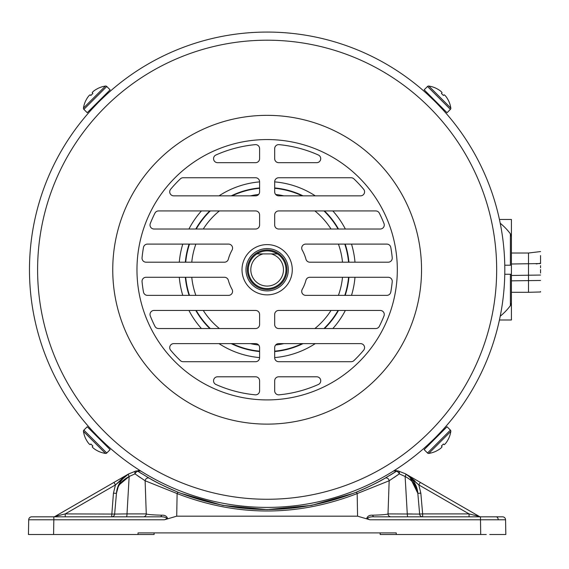<?xml version="1.0" encoding="UTF-8"?>
<svg xmlns="http://www.w3.org/2000/svg" width="569" height="569" viewBox="0 0 569 569"><rect width="100%" height="100%" fill="white"/><g stroke="black" fill="none" stroke-linecap="round" stroke-linejoin="round"><path stroke-width="0.85" d="M245.979 269.734A21.16 21.16 0 0 0 267.138 290.894A21.16 21.16 0 0 0 288.298 269.734A21.16 21.16 0 0 0 267.138 248.575A21.16 21.16 0 0 0 245.979 269.734M511.41 268.604L511.41 270.865M504.76 265.211L511.41 265.211L511.41 219.47L499.433 219.47M500.215 223.247A59.852 59.852 0 0 1 510.393 233.816L511.403 236.562M510.393 233.816L510.393 265.211M500.215 316.222A59.852 59.852 0 0 0 510.393 305.653L511.41 302.907L511.41 319.998L499.433 319.998M510.393 274.258L510.393 305.653M511.41 265.211L511.41 274.258L504.76 274.258M366.585 518.8C367.375 516.175 369.395 514.981 372.638 515.201A3.016 1.664 -90 0 0 374.118 516.823L502.562 516.823A3.016 3.016 0 0 1 505.571 519.782L369.878 519.782L357.567 516.175L357.176 493.572C297.153 516.801 237.131 516.801 177.108 493.572L176.717 516.175L164.398 519.782C170.223 517.882 162.649 516.417 160.166 516.823L31.722 516.823A3.016 3.016 0 0 0 28.706 519.782L28.45 534.511L46.992 534.511M486.282 534.511L380.177 534.511L380.149 532.904M119.682 484.418L129.163 476.481L127.008 513.907L146.269 513.907L145.116 480.769L134.967 473.87L129.163 476.481C121.24 480.748 117.001 486.367 116.453 493.337C117.036 485.513 121.062 479.07 128.516 474.005L115.464 484.909L113.444 493.181L115.464 484.909L113.956 482.405L55.044 516.417L128.921 473.764C121.602 478.266 117.442 484.795 116.453 493.337L114.639 514.07L116.453 493.337L114.639 514.07L127.008 513.907A3.016 0.704 -90 0 1 126.304 516.823M417.497 490.898L409.879 477.099L417.831 493.337L419.645 514.07L417.831 493.337C416.835 484.795 412.681 478.266 405.356 473.764L405.768 474.005C413.222 479.07 417.241 485.513 417.831 493.337C417.276 486.367 413.044 480.748 405.121 476.481L399.317 473.87L389.168 480.769L388.008 513.907A3.016 3.001 -90 0 0 391.017 516.823M394.04 477.562L399.317 473.87A3.016 1.522 -77 0 0 398.428 471.032L394.417 470.449L398.428 471.032L405.356 473.764L409.765 476.993M409.879 477.099L417.831 493.337L420.832 493.181L422.646 513.907L469.048 513.907L479.24 516.417L420.327 482.405L479.24 516.417A3.016 3.016 0 0 0 480.748 516.823M140.842 471.061L138.48 470.961A1.003 0.676 81.8 0 0 137.89 470.655L139.86 470.449M118.132 487.135L116.453 493.295M129.163 476.481A3.016 0.74 58.9 0 1 128.516 474.005L135.856 471.032A3.016 3.016 0 0 1 136.532 470.961A3.016 3.016 0 0 0 135.856 471.032A3.016 1.522 -103 0 0 134.967 473.87A3.016 1.415 -57.1 0 1 138.167 471.445L149.355 478.259C155.202 481.886 164.832 486.559 178.239 492.285C237.508 515.222 296.776 515.222 356.045 492.285C369.53 486.523 379.153 481.843 384.929 478.259L396.109 471.445A237.131 237.131 0 0 1 389.737 475.435A237.131 237.131 0 0 0 396.109 471.445A3.016 3.016 0 0 1 397.752 470.961A3.016 3.016 0 0 0 396.109 471.445A3.016 1.415 -122.9 0 1 399.317 473.87M137.748 475.848L140.507 477.74M357.567 516.175L176.717 516.175M154.107 534.511L154.128 532.904L154.107 534.511L44.538 534.511M380.177 534.511L396.259 534.511L396.237 532.904L138.039 532.904L138.011 534.511M505.805 532.904L505.571 519.782L505.834 534.511L489.738 534.511M46.992 516.823L53.835 516.823L53.835 519.782L28.706 519.782M412.383 513.985L407.276 513.907L405.121 476.481A3.016 0.74 -58.9 0 0 405.768 474.005M353.619 493.252L311.528 505.393L267.138 509.582L222.756 505.393L180.665 493.252M412.048 477.626L405.384 473.778L412.048 477.626M409.353 476.353L418.82 484.909L420.832 493.181L418.82 484.909L406.664 474.546M405.356 473.764L420.327 482.405L418.82 484.909L469.048 513.907L469.048 516.823M53.536 516.823A3.016 3.016 0 0 0 55.044 516.417L65.236 513.907L115.464 484.909L123.21 477.654L115.464 484.909L113.444 493.181L111.631 516.823A3.016 3.016 0 0 0 114.639 514.07L65.236 513.907L65.236 516.823M143.267 516.823A3.016 3.001 -90 0 0 146.269 513.907C147.143 514.497 152.264 514.924 161.639 515.201C164.903 514.988 166.916 516.183 167.691 518.8M178.239 492.285A3.016 0.64 -68 0 0 177.108 493.572L145.116 480.769A3.016 2.681 -60.2 0 1 149.355 478.259A237.131 237.131 0 0 0 178.239 492.285A237.131 237.131 0 0 1 149.355 478.259M372.638 515.201C382.012 514.924 387.133 514.497 388.008 513.907L419.645 514.07A3.016 3.016 0 0 0 422.646 516.823L422.646 513.907L419.645 514.07M384.929 478.259A3.016 2.681 -119.8 0 1 389.168 480.769L357.176 493.572A3.016 0.64 -112 0 0 356.045 492.285A237.131 237.131 0 0 0 384.929 478.259A237.131 237.131 0 0 1 356.045 492.285M374.118 516.823C371.621 516.41 364.053 517.897 369.878 519.782M398.428 471.032A3.016 3.016 0 0 0 397.752 470.961A3.016 3.016 0 0 1 398.428 471.032L396.472 470.904M138.167 471.445A3.016 3.016 0 0 0 136.532 470.961A3.016 3.016 0 0 1 138.167 471.445A237.131 237.131 0 0 0 141.525 473.579A237.131 237.131 0 0 1 138.167 471.445L138.48 470.961L135.856 471.032M161.639 515.201A3.016 1.664 -90 0 1 160.166 516.823M409.303 476.317L415.021 481.09M407.276 513.907A3.016 0.704 -90 0 0 407.98 516.823M396.387 470.655A1.003 0.676 98.2 0 0 395.804 470.961L393.442 471.061M318.341 154.988A4.019 4.019 0 0 1 316.698 162.677L278.703 162.677A4.019 4.019 0 0 1 274.678 158.659L274.678 148.651A4.019 4.019 0 0 1 279.08 144.647A125.657 125.657 0 0 1 318.341 154.988M363.641 189.257A4.019 4.019 0 0 1 360.547 195.85L278.703 195.85A4.019 4.019 0 0 1 274.678 191.831L274.678 181.774A4.019 4.019 0 0 1 278.703 177.756L351.151 177.756A4.019 4.019 0 0 1 353.932 178.872A125.657 125.657 0 0 1 363.641 189.257M383.99 223.525A4.019 4.019 0 0 1 380.248 229.023L278.703 229.023A4.019 4.019 0 0 1 274.678 225.004L274.678 214.947A4.019 4.019 0 0 1 278.703 210.928L375.739 210.928A4.019 4.019 0 0 1 379.324 213.14A125.657 125.657 0 0 1 383.99 223.525M392.226 257.793A4.019 4.019 0 0 1 388.222 262.195L309.835 262.195A4.019 4.019 0 0 1 305.951 259.229A40.207 40.207 0 0 0 302.224 250.09A4.019 4.019 0 0 1 305.731 244.101L386.835 244.101A4.019 4.019 0 0 1 390.796 247.408A125.657 125.657 0 0 1 392.226 257.793M388.222 277.274A4.019 4.019 0 0 1 392.226 281.676A125.657 125.657 0 0 1 390.796 292.061A4.019 4.019 0 0 1 386.835 295.368L305.731 295.368A4.019 4.019 0 0 1 302.224 289.379A40.207 40.207 0 0 0 305.951 280.247A4.019 4.019 0 0 1 309.835 277.274L388.222 277.274M380.248 310.446A4.019 4.019 0 0 1 383.99 315.944A125.657 125.657 0 0 1 379.324 326.329A4.019 4.019 0 0 1 375.739 328.541L278.703 328.541A4.019 4.019 0 0 1 274.678 324.522L274.678 314.465A4.019 4.019 0 0 1 278.703 310.446L380.248 310.446M360.547 343.619A4.019 4.019 0 0 1 363.641 350.212A125.657 125.657 0 0 1 353.932 360.597A4.019 4.019 0 0 1 351.151 361.713L278.703 361.713A4.019 4.019 0 0 1 274.678 357.695L274.678 347.638A4.019 4.019 0 0 1 278.703 343.619L360.547 343.619M316.698 376.792A4.019 4.019 0 0 1 318.341 384.488A125.657 125.657 0 0 1 279.08 394.822A4.019 4.019 0 0 1 274.678 390.818L274.678 380.81A4.019 4.019 0 0 1 278.703 376.792L316.698 376.792M228.553 244.101A4.019 4.019 0 0 1 232.06 250.09A40.207 40.207 0 0 0 228.333 259.229A4.019 4.019 0 0 1 224.449 262.195L146.055 262.195A4.019 4.019 0 0 1 142.058 257.793A125.657 125.657 0 0 1 143.488 247.408A4.019 4.019 0 0 1 147.442 244.101L228.553 244.101M232.06 289.379A4.019 4.019 0 0 1 228.553 295.368L147.442 295.368A4.019 4.019 0 0 1 143.488 292.061A125.657 125.657 0 0 1 142.058 281.676A4.019 4.019 0 0 1 146.055 277.274L224.449 277.274A4.019 4.019 0 0 1 228.333 280.247A40.207 40.207 0 0 0 232.06 289.379M242.01 269.734A25.128 25.128 0 0 0 267.138 294.863A25.128 25.128 0 0 0 292.274 269.734A25.128 25.128 0 0 0 267.138 244.606A25.128 25.128 0 0 0 242.01 269.734M29.474 269.734A237.664 237.664 0 0 1 267.138 32.07A237.664 237.664 0 0 1 504.81 269.734A237.664 237.664 0 0 1 267.138 507.399A237.664 237.664 0 0 1 29.474 269.734A237.664 237.664 0 0 0 267.138 507.399A237.664 237.664 0 0 0 504.81 269.734M493.992 198.866L494.44 200.309M427.938 94.724L434.055 100.549M436.772 103.266L442.156 108.935M92.128 108.935L97.953 102.818M100.67 100.108L106.346 94.724M38.493 204.897L40.285 198.866M259.599 357.695L259.599 347.638A4.019 4.019 0 0 0 255.581 343.619L173.73 343.619A4.019 4.019 0 0 0 170.643 350.212A125.657 125.657 0 0 0 180.352 360.597A4.019 4.019 0 0 0 183.126 361.713L255.581 361.713A4.019 4.019 0 0 0 259.599 357.695M259.599 324.522L259.599 314.465A4.019 4.019 0 0 0 255.581 310.446L154.035 310.446A4.019 4.019 0 0 0 150.294 315.944A125.657 125.657 0 0 0 154.953 326.329A4.019 4.019 0 0 0 158.545 328.541L255.581 328.541A4.019 4.019 0 0 0 259.599 324.522M215.943 384.488A125.657 125.657 0 0 0 255.197 394.822A4.019 4.019 0 0 0 259.599 390.818L259.599 380.81A4.019 4.019 0 0 0 255.581 376.792L217.578 376.792A4.019 4.019 0 0 0 215.943 384.488M255.581 229.023L154.035 229.023A4.019 4.019 0 0 1 150.294 223.525A125.657 125.657 0 0 1 154.953 213.14A4.019 4.019 0 0 1 158.545 210.928L255.581 210.928A4.019 4.019 0 0 1 259.599 214.947L259.599 225.004A4.019 4.019 0 0 1 255.581 229.023M215.943 154.988A125.657 125.657 0 0 1 255.197 144.647A4.019 4.019 0 0 1 259.599 148.651L259.599 158.659A4.019 4.019 0 0 1 255.581 162.677L217.578 162.677A4.019 4.019 0 0 1 215.943 154.988M255.581 195.85L173.73 195.85A4.019 4.019 0 0 1 170.643 189.257A125.657 125.657 0 0 1 180.352 178.872A4.019 4.019 0 0 1 183.126 177.756L255.581 177.756A4.019 4.019 0 0 1 259.599 181.774L259.599 191.831A4.019 4.019 0 0 1 255.581 195.85M40.285 340.603L39.837 339.16M106.346 444.745L100.222 438.919M97.512 436.203L92.128 430.534M442.156 430.534L436.323 436.651M433.606 439.36L427.938 444.745M495.791 334.572L493.992 340.603M450.399 109.362L447.042 112.719L424.154 89.831L427.511 86.474A1.508 1.508 0 0 1 428.813 86.047L450.826 108.067A1.508 1.508 0 0 1 450.399 109.362L427.511 86.474M442.412 94.461L443.407 95.457L441.416 93.465L442.063 92.726L441.416 93.465M448.372 100.421L448.372 100.421A26.338 26.274 45 0 0 446.338 97A26.274 22.703 -37.6 0 0 445.086 95.492A26.274 13.108 -40.7 0 0 444.154 94.81L443.407 95.457M436.459 88.508L436.459 88.508A26.338 26.274 45 0 1 439.88 90.535A26.274 22.703 127.6 0 1 441.38 91.787A26.274 13.108 130.7 0 1 442.063 92.726M427.511 452.995L424.154 449.638L447.042 426.75L450.399 430.107A1.508 1.508 0 0 1 450.826 431.402L428.813 453.422A1.508 1.508 0 0 1 427.511 452.995L450.399 430.107M448.372 439.048L448.372 439.048A26.338 26.274 135 0 1 446.338 442.469A26.274 22.703 -142.4 0 1 445.086 443.976A26.274 13.108 -139.3 0 1 444.154 444.659L443.407 444.012L441.416 446.004L442.611 444.809M436.459 450.961L436.459 450.961A26.338 26.274 135 0 0 439.88 448.934A26.274 22.703 52.4 0 0 441.38 447.682A26.274 13.108 49.3 0 0 442.063 446.743L441.416 446.004M444.154 444.659L443.407 444.012M83.878 430.107L87.235 426.75L110.123 449.638L106.766 452.995A1.508 1.508 0 0 1 105.471 453.422L83.458 431.402A1.508 1.508 0 0 1 83.878 430.107L106.766 452.995M97.825 450.961L97.825 450.961A26.338 26.274 -135 0 1 94.404 448.934A26.274 22.703 -52.4 0 1 92.896 447.682A26.274 13.108 -49.3 0 1 92.221 446.743L92.861 446.004L90.869 444.012L92.071 445.207M85.912 439.048L85.912 439.048A26.338 26.274 -135 0 0 87.946 442.469A26.274 22.703 142.4 0 0 89.198 443.976A26.274 13.108 139.3 0 0 90.13 444.659L90.869 444.012M92.221 446.743L92.861 446.004M106.766 86.474L110.123 89.831L87.235 112.719L83.878 109.362A1.508 1.508 0 0 1 83.458 108.067L105.471 86.047A1.508 1.508 0 0 1 106.766 86.474L83.878 109.362M85.912 100.421L85.912 100.421A26.338 26.274 -45 0 1 87.946 97A26.274 22.703 37.6 0 1 89.198 95.492A26.274 13.108 40.7 0 1 90.13 94.81L90.869 95.457L92.861 93.465L91.666 94.66M97.825 88.508L97.825 88.508A26.338 26.274 -45 0 0 94.404 90.535A26.274 22.703 -127.6 0 0 92.896 91.787A26.274 13.108 -130.7 0 0 92.221 92.726L92.861 93.465M90.13 94.81L90.869 95.457M247.344 269.734A19.801 19.801 0 0 1 267.138 249.94A19.801 19.801 0 0 1 286.94 269.734A19.801 19.801 0 0 1 267.138 289.536A19.801 19.801 0 0 1 247.344 269.734M271.164 253.902L277.366 253.902A18.848 18.848 0 0 1 267.138 288.583A18.848 18.848 0 0 1 256.911 253.902L271.164 253.902A16.337 16.337 0 0 1 267.138 286.072A16.337 16.337 0 0 1 263.12 253.902M277.039 253.902L277.366 253.902A18.848 18.848 0 0 0 256.911 253.902L257.238 253.902M540.55 267.764L540.55 265.673M540.55 273.042L540.55 269.564M511.41 253.02L528.501 253.02L528.501 292.295L540.55 291.982L540.55 291.591M536.211 263.916L540.55 263.241L540.55 255.588M342.51 262.195A75.748 75.748 0 0 0 338.42 244.101M331.016 229.023A75.748 75.748 0 0 0 314.885 210.928M283.839 195.85A75.748 75.748 0 0 0 275.666 194.47M258.618 194.47A75.748 75.748 0 0 0 250.445 195.85M219.392 210.928A75.748 75.748 0 0 0 203.261 229.023M195.864 244.101A75.748 75.748 0 0 0 191.767 262.195M185.707 262.195A81.78 81.78 0 0 1 189.484 244.101M196.22 229.023A81.78 81.78 0 0 1 210.31 210.928M232.088 195.85A81.78 81.78 0 0 1 259.599 188.303M274.678 188.303A81.78 81.78 0 0 1 302.196 195.85M323.967 210.928A81.78 81.78 0 0 1 338.064 229.023M344.8 244.101A81.78 81.78 0 0 1 348.569 262.195M185.338 277.274A82.149 82.149 0 0 0 189.093 295.368M195.793 310.446A82.149 82.149 0 0 0 209.783 328.541M231.234 343.619A82.149 82.149 0 0 0 259.599 351.535M274.678 351.535A82.149 82.149 0 0 0 303.049 343.619M324.501 328.541A82.149 82.149 0 0 0 338.491 310.446M345.184 295.368A82.149 82.149 0 0 0 348.939 277.274M354.992 277.274A88.174 88.174 0 0 1 351.507 295.368M345.355 310.446A88.174 88.174 0 0 1 332.844 328.541M315.269 343.619A88.174 88.174 0 0 1 274.678 357.588M259.599 357.588A88.174 88.174 0 0 1 219.015 343.619M201.433 328.541A88.174 88.174 0 0 1 188.922 310.446M182.77 295.368A88.174 88.174 0 0 1 179.285 277.274M348.569 277.274A81.78 81.78 0 0 1 344.8 295.368M338.064 310.446A81.78 81.78 0 0 1 323.967 328.541M302.196 343.619A81.78 81.78 0 0 1 274.678 351.165M259.599 351.165A81.78 81.78 0 0 1 232.088 343.619M210.31 328.541A81.78 81.78 0 0 1 196.22 310.446M189.484 295.368A81.78 81.78 0 0 1 185.707 277.274M179.285 262.195A88.174 88.174 0 0 1 182.77 244.101M188.922 229.023A88.174 88.174 0 0 1 201.433 210.928M219.015 195.85A88.174 88.174 0 0 1 259.599 181.881M274.678 181.881A88.174 88.174 0 0 1 315.269 195.85M332.844 210.928A88.174 88.174 0 0 1 345.355 229.023M351.507 244.101A88.174 88.174 0 0 1 354.992 262.195M348.939 262.195A82.149 82.149 0 0 0 345.184 244.101M338.491 229.023A82.149 82.149 0 0 0 324.501 210.928M303.049 195.85A82.149 82.149 0 0 0 274.678 187.934M259.599 187.934A82.149 82.149 0 0 0 231.234 195.85M209.783 210.928A82.149 82.149 0 0 0 195.793 229.023M189.093 244.101A82.149 82.149 0 0 0 185.338 262.195M191.767 277.274A75.748 75.748 0 0 0 195.864 295.368M203.261 310.446A75.748 75.748 0 0 0 219.392 328.541M250.445 343.619A75.748 75.748 0 0 0 258.618 344.999M275.666 344.999A75.748 75.748 0 0 0 283.839 343.619M314.885 328.541A75.748 75.748 0 0 0 331.016 310.446M338.42 295.368A75.748 75.748 0 0 0 342.51 277.274M496.083 516.823A3.016 2.134 90 0 1 498.216 519.76M480.705 534.511L480.449 516.823M164.398 519.782L53.835 519.782L53.578 534.511M116.453 493.337L113.444 493.181M114.639 514.07A3.016 3.016 0 0 1 111.631 516.823M395.804 470.961L396.109 471.445M37.604 269.734A229.535 229.535 0 0 1 267.138 40.2A229.535 229.535 0 0 1 496.673 269.734A229.535 229.535 0 0 1 267.138 499.269A229.535 229.535 0 0 1 37.604 269.734M112.747 269.734A154.391 154.391 0 0 1 267.138 115.343A154.391 154.391 0 0 1 421.537 269.734A154.391 154.391 0 0 1 267.138 424.125A154.391 154.391 0 0 1 112.747 269.734M136.965 269.734A130.18 130.18 0 0 1 267.138 139.561A130.18 130.18 0 0 1 397.318 269.734A130.18 130.18 0 0 1 267.138 399.915A130.18 130.18 0 0 1 136.965 269.734M528.501 292.295L511.41 292.295L511.41 302.907L511.41 274.258M450.826 108.067A26.338 26.338 0 0 0 448.45 100.5M429.275 95.962L429.78 95.457M440.918 107.605L441.423 107.093M436.373 88.423A26.338 26.338 0 0 0 428.813 86.047M428.813 453.422A26.338 26.338 0 0 0 436.373 451.046M440.918 431.871L441.423 432.376M429.275 443.507L429.78 444.019M448.45 438.969A26.338 26.338 0 0 0 450.826 431.402M83.458 431.402A26.338 26.338 0 0 0 85.827 438.969M105.009 443.507L104.504 444.019M93.366 431.871L92.861 432.376M97.911 451.046A26.338 26.338 0 0 0 105.471 453.422M105.471 86.047A26.338 26.338 0 0 0 97.911 88.423M93.366 107.605L92.861 107.093M105.009 95.962L104.504 95.457M85.827 100.5A26.338 26.338 0 0 0 83.458 108.067M511.41 280.837L540.55 280.467M511.41 264.002L540.55 263.547M511.41 275.467L540.55 275.047M528.501 253.02L540.55 251.569"/></g></svg>

